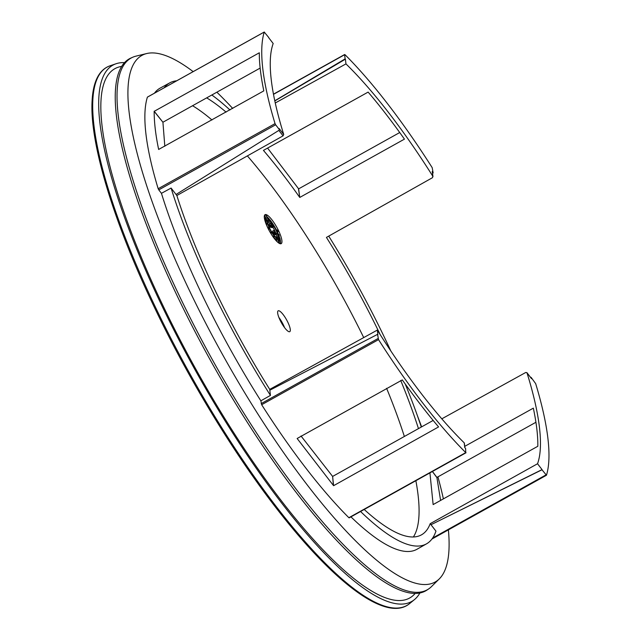 <?xml version="1.0" encoding="UTF-8"?>
<svg xmlns="http://www.w3.org/2000/svg" width="640" height="640" viewBox="0 0 640 640"><rect width="100%" height="100%" fill="white"/><g stroke="black" fill="none" stroke-linecap="round" stroke-linejoin="round"><path stroke-width="0.96" d="M349.216 517.648L348.872 517.704A269.488 67.088 -119.1 0 1 261.664 404.728L260.856 400.816A263.928 65.704 -119.1 0 1 201.976 294.504A263.928 65.704 -119.1 0 1 161.448 193.328L158.776 189.88L275.648 124.784L275.04 123.624A269.488 67.088 -119.1 0 1 264.256 32.056L268.728 37.488A261.6 65.12 60.9 0 0 268.672 37.672L273.184 43.52A253.52 63.112 60.9 0 0 283.72 134.456L283.056 135.856L176.856 195.52A253.52 63.112 60.9 0 0 269.728 389.368L377.312 330.096A253.52 63.112 60.9 0 0 464.2 442.824L464.352 443.136M364.208 509.48A253.52 63.112 60.9 0 0 404.624 535.768A253.52 63.112 60.9 0 0 421.44 534.864A253.52 63.112 60.9 0 0 430.192 523.68L537.536 463.752A253.52 63.112 60.9 0 0 526.992 372.816L526.872 372.576M164.816 146.256L162.92 122.24L260.152 68.088M333.592 485.696L438.576 426.92C427.152 413.504 415.064 397.832 402.296 379.92L297.136 438.496L333.592 485.696L332.624 476.432L433.16 420.432M333.416 485.488L332.624 476.432L301.016 435.984M464.2 442.824L464.752 447.552A261.6 65.12 -119.1 0 0 465.6 448.384L465.752 452.608A269.488 67.088 -119.1 0 1 378.536 339.632L377.568 334.352A261.6 65.12 60.9 0 0 377.872 334.832L377.312 330.096M275.648 124.784L279.616 129.92A261.6 65.12 -119.1 0 1 279.216 128.616L283.72 134.456M380.256 334.744A253.52 63.112 60.9 0 0 326.432 237.408L432.472 177.696L432.792 176.2A253.52 63.112 60.9 0 0 345.96 63.896L275.256 102.992M274.808 100.928L345.4 59.16L345.96 63.896M345.4 59.16A261.6 65.12 60.9 0 0 345.12 58.888L274.784 100.792M273.488 94.344L344.624 54.72L345.12 58.888M344.624 54.72L344.968 54.664A269.488 67.088 -119.1 0 1 432.184 167.64L433.152 172.92A261.6 65.12 -119.1 0 0 432.232 171.472L432.408 171.968M360.576 511.504A263.824 65.68 60.9 0 0 408.96 544.816A263.824 65.68 60.9 0 0 426.584 543.8A263.824 65.68 60.9 0 0 435.952 531.144L430.992 524.72L541.984 469.776L546.464 475.216A269.488 67.088 -119.1 0 0 535.672 383.64L531.096 377.352A261.6 65.12 -119.1 0 1 531.496 378.648L531.192 378.256M541.984 469.776A261.6 65.12 60.9 0 0 542.048 469.6L537.536 463.752M542.048 469.6L430.992 524.72L430.192 523.68M440.592 500.44L436.888 477.432L432.424 471.48M535.928 422.272L436.888 477.432M531.496 378.648L526.992 372.816L525.784 372.456L441.816 418.824M432.968 176.704L432.232 171.472M418.464 428.616A253.52 63.112 60.9 0 0 400.72 380.456M413.368 536.976A253.52 63.112 60.9 0 0 415.872 480.704M404.36 436.472A253.52 63.112 60.9 0 0 386.608 388.312M363.712 337.592A253.52 63.112 60.9 0 0 247.376 155.896M211.976 119.984A253.52 63.112 60.9 0 0 192.568 105.736M226.088 112.128A253.52 63.112 60.9 0 0 206.672 97.872M399.728 132.536L298.632 188.856L299.76 197.44L404.44 139.128C392.128 121.72 380.024 106.04 368.128 92.096L263.44 150.392C275.344 164.344 287.448 180.032 299.76 197.44L298.448 188.6L267.584 148.088M429.928 472.872L433.136 504.584L537.824 446.272C537.976 435.704 536.472 422.992 533.336 408.152L464.728 446.36M176.696 80.792A263.824 65.68 60.9 0 0 169.832 82.832A263.824 65.68 60.9 0 0 164.232 87.736M229.96 109.968A263.824 65.68 60.9 0 0 211.84 95M154.44 93.184A263.928 65.704 -119.1 0 1 160.192 88.088L169.832 82.832M232.712 108.432A301.384 75.024 60.9 0 0 216.864 92.2M193.16 71.624A301.384 75.024 60.9 0 0 161.816 54.36A301.384 75.024 60.9 0 0 146.696 53.544A301.384 75.024 60.9 0 0 189.704 291.064A301.384 75.024 60.9 0 0 415.152 583.104A301.384 75.024 60.9 0 0 439.296 578.888A301.384 75.024 60.9 0 0 448.392 529.872M390.824 350.96A263.824 65.68 60.9 0 0 384.552 337.608A263.824 65.68 60.9 0 0 328.712 236.12M421.312 427.032A263.824 65.68 60.9 0 0 405.248 384.056M432.56 173.264L433.152 172.92M443.376 498.88A301.384 75.024 60.9 0 0 437.92 476.856M421.616 426.856A301.384 75.024 60.9 0 0 417.552 416.104M426.584 543.8L417.04 549.232A263.928 65.704 -119.1 0 1 399.408 550.248A263.928 65.704 -119.1 0 1 350.944 516.864M439.296 578.888L431.464 586.616A304.328 75.76 -119.1 0 1 428.704 588.896A304.328 75.76 -119.1 0 1 407.072 590.872A304.328 75.76 -119.1 0 1 179.424 295.984A304.328 75.76 -119.1 0 1 132.616 57.288A304.328 75.76 -119.1 0 1 136 56.136L146.696 53.544M428.704 588.896L427.096 589.992A304.504 75.8 -119.1 0 1 405.456 591.968A304.504 75.8 -119.1 0 1 177.672 296.912A304.504 75.8 -119.1 0 1 130.832 58.072L132.616 57.288M158.776 189.88L158.168 188.72A269.488 67.088 -119.1 0 1 147.384 97.152L147.496 97.088M263.808 90.88C260.704 75.672 259.208 62.976 259.32 52.784L154.16 111.352C154.176 122.56 155.672 135.256 158.648 149.448L263.808 90.88M279.616 129.92L176.048 194.48L171.096 188.056A263.824 65.68 60.9 0 0 211.608 289.168A263.824 65.68 60.9 0 0 270.44 395.416L269.728 389.368M161.448 193.328L171.096 188.056M176.856 195.52L176.048 194.48M260.856 400.816L270.44 395.416M269.824 390.208L377.568 334.352M154.168 111.2L162.92 122.24L154.16 111.352M124.504 62.616A306.976 76.416 60.9 0 0 116.048 63.752A306.976 76.416 60.9 0 0 161.624 305.168A306.976 76.416 60.9 0 0 391.256 602.632A306.976 76.416 60.9 0 0 414.488 599.576A306.976 76.416 60.9 0 0 419.904 592.976M278.96 310.784A11.928 2.968 -119.1 0 1 287.24 321.064A11.928 2.968 -119.1 0 1 289.776 331.664A11.928 2.968 -119.1 0 1 288.984 331.704A11.928 2.968 -119.1 0 1 280.696 321.416A11.928 2.968 -119.1 0 1 278.168 310.824A11.928 2.968 -119.1 0 1 278.96 310.784M278.56 230.688A16.576 4.128 -119.1 0 1 281.192 243.656A16.576 4.128 -119.1 0 1 267.688 227.648A16.576 4.128 -119.1 0 1 265.056 214.68A16.576 4.128 -119.1 0 1 278.56 230.688M280.336 243.768A16.576 4.128 60.9 0 0 280.024 238.952M279.736 237.936A16.576 4.128 60.9 0 0 278.92 235.576M278.512 234.536A16.576 4.128 60.9 0 0 277.384 231.952L277.048 231.864M265.68 217.672L264.576 215.36L265.744 214.712A16.576 4.128 60.9 0 1 266.104 214.816L268.664 220.152A10.504 2.616 60.9 0 1 276.096 229.776L278.088 230.336A16.576 4.128 60.9 0 1 278.32 230.816A16.576 4.128 60.9 0 1 278.552 231.304L277.384 231.952M276.344 229.848A16.576 4.128 60.9 0 0 267.08 216.848M279.928 243.664L277.48 238.544A10.504 2.616 60.9 0 0 278 238.472A10.504 2.616 60.9 0 0 276.56 230.744L278.552 231.304M279.536 243.496L277.112 238.448A10.504 2.616 60.9 0 1 269.688 228.824L268.032 228.36M267.568 227.384L269.216 227.848A10.504 2.616 60.9 0 1 267.776 220.128L266.608 220.776A10.504 2.616 -119.1 0 0 266.256 223.352M265.744 214.712L268.304 220.048A10.504 2.616 60.9 0 0 267.776 220.128M269.808 228.432A9.392 2.336 -119.1 0 1 268.32 221.088A9.392 2.336 -119.1 0 1 275.968 230.16A9.392 2.336 -119.1 0 1 277.464 237.504A9.392 2.336 -119.1 0 1 269.808 228.432M275.496 232.376A9.392 2.336 60.9 0 0 274.8 230.808A9.392 2.336 60.9 0 0 272.832 227.232M270.088 223.512A9.392 2.336 60.9 0 0 267.92 221.76M276.688 237.488A9.392 2.336 60.9 0 0 276.216 234.328M273.168 234.072L275.496 234.728L276.664 234.072L273.816 230.416L275.344 232.68L272.664 231.928L273.224 233.112L276.664 234.072M273.312 232.112L272.648 231.064L273.816 230.416M269.08 226.792L272.104 227.64L273.272 226.992L270.424 223.328L271.944 225.592L269.264 224.848L269.832 226.024L273.272 226.992M269.92 225.024L269.256 223.976L270.424 223.328M268.96 226.512L269.832 226.024M268.504 225.264L269.264 224.848M272.696 233.408L273.224 233.112M271.968 232.32L272.664 231.928M278.92 239.088L278.464 238.552L279.64 237.904L280.176 238.872L279.64 237.904M279.888 240.568L279.432 240.032L279.888 240.568M279.216 234.928L278.768 234.392L279.216 234.928M277.24 241.8L276.456 240.168M275.984 239.168L277.112 238.448M275.944 239.096A10.504 2.616 -119.1 0 1 273.704 237.328M272.96 236.472A10.504 2.616 -119.1 0 1 271.784 234.944M276.56 239.632L276.104 239.096L276.56 239.632M271.184 232.68L270.736 232.144L271.184 232.68M273.936 236.712L273.488 236.184L273.936 236.712M269.688 228.824L268.584 229.432M267.504 227.264A10.504 2.616 -119.1 0 1 266.52 224.472M267.048 220.528L266.16 218.672M265.088 218.784L264.64 218.248L265.808 217.6L266.344 218.568L265.808 217.6M266.92 223.768L266.472 223.24L266.92 223.768M266.056 220.264L265.608 219.728L266.056 220.264M378.536 339.632L261.664 404.728M465.752 452.608L348.872 517.704M545.952 474.92L432.656 538.024M546.352 475.272L431.968 538.984M432.384 471.504L436.936 477.648M264.256 32.056L147.384 97.152M275.04 123.624L158.168 188.72M283.056 135.856L278.848 130.4M378.056 338.52L261.184 403.616M415.16 593.432A302.944 75.416 -119.1 0 1 389.56 599.096A302.944 75.416 -119.1 0 1 162.944 305.544A302.944 75.416 -119.1 0 1 121.624 66.416M414.488 599.576L409.656 603.544A308.104 76.696 -119.1 0 1 386.344 606.616A308.104 76.696 -119.1 0 1 155.864 308.064A308.104 76.696 -119.1 0 1 110.128 65.768L116.048 63.752M284.552 327.616A11.936 2.968 60.9 0 0 278.864 317.4M464.352 443.16L464.888 447.688M546.424 475.272L431.928 539.04M526.904 372.624L531.4 378.44M344.672 54.512L273.456 94.176M432.408 171.936L432.96 176.632M264.296 32L147.424 97.096M466.04 452.76L349.168 517.856M409.656 603.544C387.576 622.296 336.984 585.648 279.848 512.696C236.064 457.104 189.856 381.576 155.064 308.736C113.776 222.936 89.536 143.128 92.096 100.832C92.616 90.648 94.56 82.52 97.92 76.456C100.904 71.104 104.976 67.544 110.128 65.768M278 238.472L277.56 238.72M279.432 240.032L278.448 240.576M279.968 241L278.928 241.576M278.768 234.392L278.088 234.776M279.304 235.36L278.352 235.888M280.176 238.872L279.008 239.52M276.104 239.096L275.2 239.608M276.648 240.064L275.936 240.456M270.736 232.144L270.232 232.424M271.272 233.112L270.8 233.376M273.488 236.184L272.856 236.536M274.024 237.144L273.504 237.44M266.472 223.24L265.92 223.544M267.008 224.2L266.328 224.584M266.344 218.568L265.176 219.216M265.608 219.728L264.816 220.16M266.144 220.696L265.128 221.256"/></g></svg>
